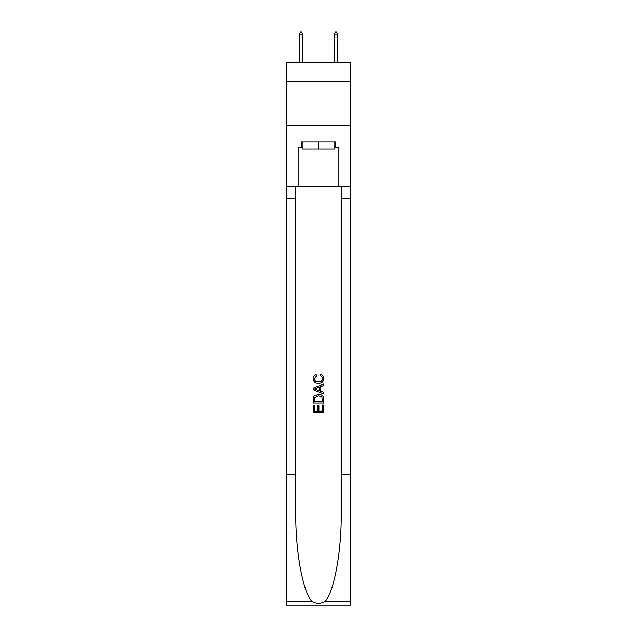 <?xml version="1.0" encoding="UTF-8"?>
<svg xmlns="http://www.w3.org/2000/svg" width="637" height="637" viewBox="0 0 637 637"><rect width="100%" height="100%" fill="white"/><g stroke="black" fill="none" stroke-linecap="round" stroke-linejoin="round"><path stroke-width="0.96" d="M350.788 81.592L350.788 62.394L286.212 62.394L286.212 81.592L350.788 81.592L350.788 125.218L286.212 125.218L286.212 81.592M334.815 141.971L334.815 148.954L302.185 148.954L302.185 141.971M318.5 141.971L318.5 148.954M322.521 405.013L322.521 411.183L318.898 411.183L322.521 411.183L322.521 405.013L323.731 405.013L323.731 412.665L313.261 412.665L313.261 405.283L313.261 412.665M317.688 405.681L317.688 411.183L314.471 411.183L317.688 411.183L317.688 405.681L318.898 405.681L318.898 411.183M314.16 396.047L313.412 397.568L314.16 396.047L318.436 394.407C321.789 394.391 323.548 396.007 323.731 399.248L323.731 402.998L313.261 402.998L313.261 399.415L313.261 402.998M320.379 374.269L320.037 375.742L320.379 374.269C322.601 374.851 323.763 376.268 323.867 378.545C323.58 381.762 321.765 383.378 318.42 383.394L318.42 383.394C315.204 383.331 313.436 381.722 313.125 378.569L313.125 378.569C313.181 376.507 314.192 375.161 316.167 374.54L316.485 376.013L314.336 378.641C314.646 380.91 316.008 382.001 318.412 381.921C320.865 382.049 322.274 380.974 322.656 378.681C322.545 377.048 321.669 376.069 320.037 375.742M325.252 601.169L350.788 601.169L350.788 605.15L286.212 605.15L286.212 474.262L295.767 474.262L295.767 513.175C295.305 550.368 302.854 591.916 311.748 601.169C316.247 604.035 320.745 604.035 325.252 601.169C334.146 591.916 341.695 550.368 341.233 513.175L341.233 186.299M313.261 388.132L313.261 389.804L323.731 393.961L313.261 389.804L313.261 388.132L323.731 383.976L313.261 388.132M341.233 474.262L350.788 474.262L350.788 125.218M286.212 474.262L286.212 125.218M295.767 186.299L295.767 474.262M350.788 601.169L350.788 474.262M286.212 186.299L298.864 186.299L298.864 147.211L302.185 147.211M334.815 147.211L335.341 147.211L335.341 141.971L301.659 141.971L301.659 147.211M335.341 147.211L338.136 147.211L338.136 186.299L350.788 186.299M298.864 186.299L338.136 186.299M323.731 383.976L323.731 385.544L320.507 386.739L320.507 391.198L323.731 392.392L323.731 393.961M316.406 389.685L319.304 390.76L319.304 387.185L314.471 388.968L316.406 389.685M319.304 387.185L319.304 390.752M313.261 399.415L313.412 397.568M321.781 396.891L322.521 401.517L321.781 396.891L318.412 395.88L314.686 397.671L314.471 401.517L322.521 401.517L314.471 401.517M313.261 405.283L314.471 405.283L314.471 411.183M302.615 34.119L301.309 31.85L300.783 31.85L299.478 34.119L302.615 34.119L302.615 62.394M299.478 34.119L299.478 62.394M335.691 31.85L336.217 31.85L337.522 34.119L334.385 34.119L335.691 31.85M337.522 62.394L337.522 34.119M334.385 62.394L334.385 34.119M341.233 198.521L350.788 198.521M295.767 198.521L286.212 198.521M286.212 601.169L311.748 601.169"/></g></svg>
